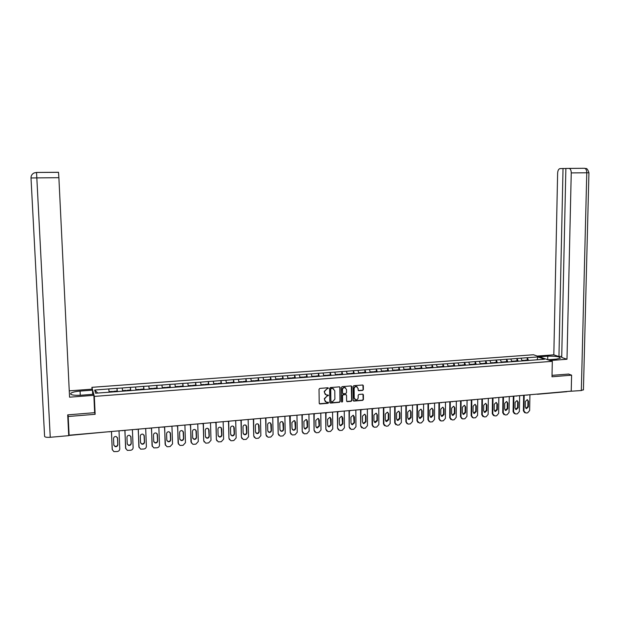 <?xml version="1.0" encoding="UTF-8"?>
<svg xmlns="http://www.w3.org/2000/svg" width="620" height="620" viewBox="0 0 620 620"><rect width="100%" height="100%" fill="white"/><g stroke="black" fill="none" stroke-linecap="round" stroke-linejoin="round"><path stroke-width="0.93" d="M328.414 388.26L327.879 387.756L319.788 388.407L319.029 389.244L319.215 403.264L319.819 403.969L328.058 403.287L328.585 402.706L328.158 402.21L326.5 402.279L324.547 400.016L324.531 398.846L326.934 396.165L328.499 395.49L328.065 394.994L326.446 395.064L324.454 392.786L324.446 391.615L326.849 388.934L328.414 388.26M325.267 394.553L324.206 391.445L328.073 387.779M319.378 403.721L327.817 403.108L328.251 402.233M325.322 401.752L324.291 398.668L328.166 395.01M362.63 390.414L363.367 389.585L363.336 385.702L362.716 384.997L353.811 385.694L353.067 386.524L353.175 400.388L353.78 401.094L362.692 400.35L363.428 399.52L363.397 394.847L362.785 394.142L358.903 394.452L358.166 395.281L358.182 397.606C358.004 399.055 357.221 399.792 355.818 399.822L354.198 397.939L354.129 388.81C354.299 387.376 355.074 386.64 356.454 386.593L358.12 388.492L358.128 390.011L358.74 390.716L362.63 390.414L363.103 389.414L362.871 385.028M67.975 414.857L68.192 416.508L95.139 414.3L94.333 396.405L552.312 361.321L551.994 376.782L571.601 375.17L571.221 391.112L69.107 435.217L68.851 433.14L69.014 434.481M68.192 416.508L69.107 435.217M340.086 387.562L339.458 386.849L330.406 387.554L329.654 388.399L329.809 402.364L330.576 403.078L339.481 402.318L340.225 401.489L340.086 387.562L339.644 386.896M342.147 386.624L351.137 385.919L351.757 386.632L351.873 400.497L351.129 401.334L347.208 401.651L346.603 400.946L346.549 395.32L345.797 394.607L343.279 394.816L342.535 395.653L342.589 401.52L341.961 402.101L341.543 401.605L341.403 387.454L342.147 386.624M94.333 396.405L91.923 387.322L533.479 354.749L552.312 361.321M527.202 360.088L527.24 357.701L520.994 358.174L522.226 360.972M527.24 357.701L537.974 356.95L544.507 359.236L131.781 390.461M118.211 391.491L131.804 390.515M117.133 391.631L116.994 388.329L108.794 388.942L94.697 390.05L95.565 393.204L118.234 391.546M116.994 388.329L122.256 387.988L122.59 391.158L122.644 390.631L125.945 390.375L126.007 390.957M130.494 390.615L130.363 387.329L122.256 387.988M130.363 387.329L135.586 386.996L135.951 390.151M143.747 389.616L143.623 386.338L135.586 386.996M143.623 386.338L148.808 386.004L149.203 389.143M156.891 388.616L156.775 385.361L148.808 386.004M156.775 385.361L161.921 385.028L162.339 388.151M166.702 387.872L166.633 387.306L169.841 387.066L169.919 387.632L169.818 384.385L161.921 385.028M169.818 384.385L174.925 384.059L175.375 387.167M182.853 386.547L182.753 383.423L174.925 384.059M182.753 383.423L187.821 383.098L188.302 386.19M195.68 385.408L195.587 382.463L187.821 383.098M195.587 382.463L200.617 382.137L201.12 385.214M208.397 384.299L208.312 381.509L200.617 382.137M208.312 381.509L213.311 381.192L213.838 384.253M221.014 383.23L220.945 380.572L213.311 381.192M220.945 380.572L225.897 380.254L226.455 383.3M233.639 382.811L233.469 379.634L225.897 380.254M233.469 379.634L238.39 379.316L238.971 382.354M245.954 381.323L245.892 378.704L238.39 379.316M245.892 378.704L250.774 378.394L251.387 381.416M258.276 380.393L258.222 377.789L250.774 378.394M258.222 377.789L263.066 377.479L263.702 380.478M270.498 379.463L270.452 376.875L263.066 377.479M270.452 376.875L275.264 376.565L275.923 379.556M282.627 378.549L282.581 375.968L275.264 376.565M282.581 375.968L287.362 375.666L288.044 378.642M294.663 377.642L294.616 375.069L287.362 375.666M294.616 375.069L299.367 374.767L300.072 377.727M306.598 376.743L306.559 374.178L299.367 374.767M306.559 374.178L311.271 373.876L312 376.828M318.447 375.844L318.417 373.294L311.271 373.876M318.417 373.294L323.09 372.992L323.841 375.929M330.197 374.961L330.173 372.419L323.09 372.992M330.173 372.419L334.815 372.116L335.591 375.046M341.86 374.077L341.837 371.543L334.815 372.116M341.837 371.543L346.448 371.248L347.247 374.162M353.439 373.209L353.416 370.683L346.448 371.248M353.416 370.683L357.996 370.388L358.817 373.287M364.924 372.341L364.909 369.822L357.996 370.388M364.909 369.822L369.45 369.536L370.295 372.419M376.317 371.481L376.309 368.97L369.45 369.536M376.309 368.97L380.82 368.683L381.68 371.558M387.632 370.628L387.624 368.125L380.82 368.683M387.624 368.125L392.103 367.846L392.987 370.698M398.854 369.776L398.846 367.288L392.103 367.846M398.846 367.288L403.302 367.009L404.201 369.853M409.99 368.939L409.99 366.459L403.302 367.009M409.99 366.459L414.416 366.18L415.338 369.009M421.05 368.102L421.05 365.63L414.416 366.18M421.05 365.63L425.444 365.351L426.389 368.172M432.024 367.272L432.032 364.816L425.444 365.351M432.032 364.816L436.395 364.537L437.371 367.397M442.913 366.451L442.928 364.002L436.395 364.537M442.928 364.002L447.26 363.723L448.252 366.567M453.724 365.637L453.739 363.188L447.26 363.723M453.739 363.188L458.041 362.917L459.056 365.754M464.45 364.824L464.473 362.39L458.041 362.917M464.473 362.39L468.743 362.119L469.782 364.94M475.106 364.017L475.129 361.592L468.743 362.119M475.129 361.592L479.368 361.328L480.423 364.134M485.677 363.219L485.7 360.809L479.368 361.328M485.7 360.809L489.916 360.538L490.993 363.336M496.171 362.429L496.202 360.019L489.916 360.538M496.202 360.019L500.387 359.755L501.479 362.545M506.587 361.646L506.625 359.244L500.387 359.755M506.625 359.244L510.787 358.98L511.887 361.755M516.933 360.863L516.971 358.469L510.787 358.98M516.971 358.469L521.102 358.213M517.072 358.515L518.196 361.282M506.726 359.282L507.827 362.065M496.302 360.065L497.387 362.855M485.801 360.848L486.871 363.646M475.23 361.638L476.276 364.452M464.566 362.429L465.597 365.257M453.832 363.235L454.84 366.071M443.021 364.041L444.005 366.893M432.125 364.854L433.093 367.714M421.143 365.676L422.096 368.551M410.084 366.498L411.014 369.388M398.931 367.335L399.846 370.233M387.702 368.172L388.593 371.086M376.387 369.016L377.255 371.946M364.986 369.869L365.831 372.806M353.493 370.729L354.315 373.682M341.915 371.589L342.713 374.558M330.243 372.465L331.018 375.441M318.478 373.341L319.238 376.332M306.629 374.224L307.357 377.231M294.678 375.115L295.391 378.138M282.642 376.014L283.325 379.053M270.506 376.921L271.165 379.975M258.276 377.836L258.912 380.897M245.946 378.758L246.551 381.835M233.515 379.68L234.097 382.772M220.983 380.618L221.542 383.726M208.359 381.563L208.886 384.687M195.625 382.509L196.129 385.648M182.792 383.47L183.264 386.624M169.849 384.439L170.299 387.601M156.806 385.408L157.224 388.593M143.646 386.392L144.042 389.593M130.386 387.384L130.75 390.6M117.017 388.384L117.343 391.608M68.564 432.442L68.913 434.488M108.818 388.996L109.12 392.173M94.697 390.05L97.735 393.041M571.601 375.17L568.408 374.007M567.323 391.453L566.866 391.646M92.008 389.159L91.923 387.322M527.349 357.748L528.488 360.499M537.974 356.95L537.036 359.801M95.139 414.3L94.627 412.23M329.979 402.837L339.233 402.14L339.977 401.311L339.838 387.392M331.251 388.577L330.724 389.166L330.863 401.427L332.49 401.83L334.885 399.148L334.792 390.778L332.785 388.5L331.01 388.407L330.724 389.166M330.956 401.721L330.483 388.996M333.7 388.802L332.351 388.492M331.01 388.407L332.111 388.322M346.781 401.427L350.874 401.156L351.618 400.326L351.3 385.958M346.115 394.653L343.031 394.638L342.287 395.475L342.589 401.52M341.635 401.9L342.341 401.341M346.503 389.469L344.829 387.562C343.433 387.608 342.651 388.353 342.48 389.794L342.511 393.018L343.131 393.731L345.782 393.529L346.526 392.692L346.503 389.469M345.534 387.787L344.581 387.399C343.185 387.438 342.403 388.182 342.232 389.624L342.48 389.794M342.697 393.514L342.232 389.624M358.321 390.515L362.367 390.244M357.12 386.795L356.198 386.43C354.81 386.477 354.043 387.213 353.873 388.647L354.129 388.81M354.888 399.42L353.942 397.761L353.873 388.647M353.353 400.877L362.429 400.179L363.165 399.35L362.94 394.18M112.305 449.872L111.414 431.505M117.451 437.596L117.761 444.276C117.537 445.85 116.614 446.516 114.987 446.292L113.84 445.238M112.174 449.182L111.492 431.497M112.267 449.523L113.871 451.616L117.288 451.523C118.846 451.221 119.668 450.329 119.769 448.826L119.017 430.838M113.538 438.588C113.747 437.038 114.654 436.356 116.258 436.55L117.591 438.224L117.862 444.61C117.637 446.183 116.715 446.857 115.088 446.632L113.809 444.982L113.538 438.588M112.584 391.972L112.53 391.39L109.205 391.646L109.252 392.166M109.174 392.173L109.205 391.646M117.033 391.631L116.971 391.057L113.654 391.305L113.708 391.887M113.623 391.894L113.654 391.305M125.751 448.725L124.853 430.327M130.812 436.31L131.122 443.044C130.905 444.594 129.999 445.268 128.402 445.067L127.27 444.091M125.573 447.935L124.953 430.311M125.69 448.275L127.309 450.368L130.657 450.26C132.207 449.965 133.029 449.074 133.122 447.578L132.409 429.66M126.96 437.379C127.17 435.844 128.061 435.17 129.642 435.341L130.991 437.015L131.239 443.378C131.022 444.935 130.115 445.61 128.518 445.4L127.224 443.75L126.96 437.379M122.698 391.15L122.644 390.631M130.417 390.623L130.355 390.05L127.061 390.298L127.123 390.871M127.015 390.879L127.061 390.298M139.089 447.586L138.183 429.149M144.057 435.031L144.375 441.828C144.166 443.362 143.274 444.029 141.701 443.843L140.593 442.943M138.865 446.695L138.299 429.141M138.996 447.028L140.632 449.128L143.925 449.012C145.46 448.717 146.274 447.826 146.374 446.338L145.692 428.49M140.283 436.178C140.484 434.667 141.36 433.985 142.918 434.147L144.274 435.821L144.514 442.161C144.297 443.695 143.406 444.362 141.833 444.176L140.523 442.525L140.283 436.178M139.322 389.949L139.26 389.376L135.982 389.624L136.043 390.143M135.943 390.065L135.982 389.624M143.693 389.616L143.623 389.042L140.36 389.29L140.422 389.864M140.306 389.872L140.36 389.29M152.311 446.446L151.404 427.994M157.193 433.775L157.526 440.618C157.317 442.13 156.434 442.804 154.884 442.634L153.806 441.804M152.047 445.462L151.536 427.978M152.195 445.796L153.845 447.896L157.077 447.772C158.604 447.477 159.41 446.594 159.511 445.114L158.867 427.335M153.489 434.992C153.683 433.489 154.55 432.814 156.085 432.962L157.449 434.636L157.674 440.944C157.465 442.463 156.589 443.137 155.039 442.959L153.721 441.308L153.489 434.992M152.528 388.949L152.45 388.376L149.203 388.624L149.273 389.143M156.86 388.624L156.79 388.05L153.551 388.298L153.62 388.864M153.481 388.88L153.551 388.298M165.439 445.315L164.517 426.839M170.213 432.528L170.562 439.417C170.361 440.913 169.493 441.587 167.966 441.432L166.919 440.673M165.129 444.246L164.664 426.824M165.284 444.571L166.951 446.671L167.873 446.757L170.128 446.539L172.538 443.897L171.942 426.188M166.586 433.806C166.78 432.326 167.633 431.652 169.144 431.784L170.516 433.457L170.725 439.743C170.523 441.239 169.655 441.913 168.129 441.758L166.803 440.107L166.586 433.806M165.618 387.957L165.54 387.392L162.324 387.632L162.393 388.143M166.548 387.887L166.633 387.306M178.452 444.183L177.522 425.7M183.133 431.295L183.497 438.232C183.295 439.712 182.443 440.378 180.939 440.239L179.924 439.541M178.095 443.029L177.684 425.684M178.273 443.362L179.94 445.454L183.071 445.323L185.465 442.688L184.9 425.049M179.583 432.636C179.769 431.171 180.614 430.497 182.102 430.613L183.474 432.287L183.675 438.549C183.474 440.037 182.621 440.704 181.118 440.564L179.785 438.906L179.583 432.636M178.607 386.973L178.529 386.407L175.336 386.647L175.406 387.159M182.869 386.655L182.792 386.09L179.606 386.33L179.684 386.896M179.513 386.903L179.606 386.33M80.267 395.265L80.065 391.088C75.415 391.491 72.339 392.212 70.827 393.243C69.952 394.886 73.307 395.545 80.91 395.219L93.581 394.258L93.86 395.328L69.564 397.18L58.885 177.692L36.828 177.893L50.251 437.286L68.719 435.659L67.704 414.873L94.643 412.68L93.86 395.328M80.065 391.088L92.496 390.166L92.225 389.143L69.254 390.848M92.682 394.328L92.496 390.166M50.251 437.286C46.841 437.495 44.95 437.201 44.593 436.395L31.008 177.971C30.984 175.7 32 174.042 34.038 172.98L36.549 172.445L58.497 172.283L58.885 177.692M547.847 359.763L556.372 359.12L560.387 358.197C559.868 356.671 555.659 355.996 547.77 356.175L539.369 356.802M550.064 360.538L566.99 359.244L561.704 357.476L565.874 168.446L584.699 168.284C585.551 169.322 586.791 166.338 588.93 172.763L571.245 172.918C571.191 170.399 570.516 168.896 569.207 168.4L568.896 168.369M561.728 356.345L558.953 356.554L553.823 354.834L557.628 173.143C557.829 170.423 558.643 168.904 560.077 168.594L563.03 168.516L558.953 356.554M537.245 356.066L553.823 354.834M566.99 359.244L571.245 172.918M583.436 389.662L581.327 390.561L567.478 391.437M565.874 168.493L563.03 168.516M568.602 374.077L552.017 375.348M191.371 443.06L190.417 424.561M195.943 430.079L196.323 437.054C196.121 438.518 195.285 439.185 193.797 439.053L192.828 438.418M190.96 441.828L190.596 424.545M191.154 442.153L192.828 444.253L193.688 444.323L195.905 444.114L198.284 441.486L197.757 423.917M192.464 431.474C192.657 430.024 193.479 429.358 194.951 429.459L196.331 431.125L196.517 437.371C196.323 438.836 195.478 439.503 193.998 439.379L192.657 437.72L192.464 431.474M191.487 385.997L191.402 385.438L188.24 385.679L188.309 386.183M195.719 385.679L195.633 385.121L192.471 385.361L192.556 385.919M192.37 385.935L192.471 385.361M204.181 441.936L203.717 440.642L203.213 423.437M208.653 428.877L209.049 435.883C208.855 437.332 208.026 437.999 206.561 437.883L205.623 437.302M203.717 440.642L203.406 423.421M203.926 440.96L205.608 443.06L206.437 443.122L208.638 442.913L211.001 440.301L210.506 422.801M205.251 430.327C205.437 428.893 206.251 428.219 207.7 428.311L209.079 429.978L209.258 436.193C209.064 437.65 208.235 438.317 206.77 438.2L205.429 436.55L205.251 430.327M204.267 385.036L204.181 384.47L201.043 384.71M208.46 384.718L208.374 384.16L205.236 384.392L205.328 384.95M205.119 384.966L205.236 384.392M216.884 440.82L216.372 439.456L215.899 422.36M221.263 427.692L221.665 434.721C221.479 436.154 220.658 436.821 219.217 436.713L218.317 436.186M216.372 439.456L216.117 422.305M216.597 439.782L218.287 441.874L221.263 441.727L223.619 439.123L223.154 421.685M217.93 429.18C218.108 427.761 218.914 427.095 220.348 427.18L221.728 428.839L221.898 435.031C221.704 436.472 220.883 437.139 219.441 437.03L218.101 435.38L217.93 429.18M216.938 384.075L216.845 383.517L213.753 383.749M221.1 383.757L221.007 383.207L217.899 383.439L217.992 383.997M217.775 384.012L217.899 383.439M229.493 439.712L228.935 438.286L228.493 421.352M233.763 426.514L234.19 433.566C234.004 434.992 233.19 435.651 231.764 435.558L230.904 435.077M228.935 438.286L228.718 421.205L228.059 421.468M229.167 438.604L230.857 440.696L231.632 440.75L233.794 440.541L236.135 437.953L235.701 420.585M230.508 428.048C230.687 426.637 231.485 425.971 232.895 426.049L234.275 427.707L234.43 433.876C234.244 435.302 233.438 435.969 232.004 435.868L230.663 434.225L230.508 428.048M229.516 383.121L229.415 382.571L226.362 382.796M230.555 383.044L230.462 382.486L233.546 382.253M230.322 383.059L230.462 382.486M241.994 438.604L241.389 437.123L240.978 420.306M246.171 425.351L246.605 432.427C246.419 433.837 245.629 434.496 244.218 434.411L243.397 433.969M241.389 437.123L241.226 420.197M241.637 437.441L243.327 439.526L246.225 439.371L248.55 436.79L248.147 419.492M242.986 426.924C243.156 425.529 243.947 424.863 245.342 424.933L246.721 426.591L246.861 432.729C246.683 434.139 245.884 434.806 244.474 434.721L243.125 433.078L242.986 426.924M241.986 382.176L241.885 381.626L238.878 381.858M246.086 381.866L245.977 381.315L242.916 381.548L243.024 382.098M242.769 382.122L242.916 381.548M254.394 437.495L253.743 435.969L253.371 419.244M258.478 424.204L258.928 431.288C258.749 432.69 257.959 433.349 256.572 433.271L255.789 432.876M253.743 435.969L253.626 419.174M254.006 436.279L255.704 438.371L256.424 438.41L258.555 438.208L260.865 435.643L260.501 418.407M255.363 425.808C255.533 424.429 256.308 423.762 257.688 423.824L259.067 425.475L259.199 431.597C259.021 432.993 258.23 433.651 256.843 433.582L255.494 431.939L255.363 425.808M254.363 381.246L254.254 380.696L251.286 380.92M258.424 380.936L258.315 380.385L255.277 380.618L255.386 381.168M255.122 381.184L255.277 380.618M266.701 436.395L266.003 434.829L265.662 418.159M270.692 423.065L271.157 430.164C270.971 431.551 270.196 432.21 268.824 432.14L268.08 431.784M266.003 434.829L265.933 418.128M266.282 435.132L267.972 437.216L270.785 437.061L273.079 434.496L272.746 417.33M267.638 424.7C267.809 423.328 268.576 422.67 269.94 422.724L271.32 424.375L271.436 430.466C271.258 431.853 270.483 432.512 269.103 432.442L267.762 430.807L267.638 424.7M266.639 380.316L266.522 379.765L263.601 379.99M270.669 380.006L270.553 379.463L267.546 379.688L267.654 380.238M267.375 380.262L267.546 379.688M278.907 435.302L278.163 433.69L277.853 417.058M282.805 421.941L283.286 429.048C283.108 430.42 282.34 431.078 280.984 431.016L280.271 430.691M278.163 433.69L278.14 417.066M278.458 434L280.147 436.077L280.829 436.116L282.922 435.914L285.208 433.364L284.898 416.26M279.822 423.607C279.992 422.243 280.752 421.585 282.092 421.631L283.472 423.274L283.58 429.35C283.402 430.722 282.635 431.381 281.279 431.318L279.93 429.691L279.822 423.607M278.814 379.394L278.698 378.851L275.815 379.068M282.813 379.091L282.697 378.549L279.713 378.774L279.822 379.316M279.527 379.339L279.713 378.774M291.02 434.217L290.23 432.566L289.656 415.842M294.826 420.825L295.314 427.947C295.135 429.304 294.384 429.962 293.043 429.908L292.369 429.614M290.23 432.566L290.253 415.997M290.532 432.868L292.229 434.946L294.965 434.783L297.228 432.241L296.957 415.206M291.904 422.514L294.151 420.546L295.531 422.189L295.624 428.242C295.453 429.606 294.694 430.257 293.353 430.21L292.005 428.575L291.904 422.514M290.881 378.425L290.78 377.937L287.928 378.154M294.864 378.177L294.74 377.634L291.78 377.859L291.896 378.401M291.586 378.425L291.78 377.859M303.033 433.132L302.204 431.45L301.948 414.834M306.76 419.725L307.257 426.847L305.009 428.8L304.374 428.536M302.204 431.45L302.265 414.912M302.521 431.753L304.211 433.822L306.908 433.659L309.163 431.125L308.923 414.152M303.901 421.437L306.117 419.469L307.489 421.112L307.582 427.141L305.327 429.102L303.986 427.475L303.901 421.437M302.87 377.518L302.762 377.03L299.956 377.247M306.822 377.27L306.699 376.735L303.754 376.96L303.878 377.495M303.552 377.518L303.754 376.96M314.945 432.055L314.077 430.342L313.852 413.718M318.595 418.632L319.099 425.754L316.874 427.707L316.278 427.467M314.077 430.342L314.185 413.819M314.41 430.637L316.099 432.706L316.719 432.729L318.765 432.535L321.005 430.024L320.788 413.106M315.797 420.368L317.99 418.407L319.362 420.042L319.44 426.049L317.215 428.002L315.875 426.374L315.797 420.368M314.766 376.619L314.65 376.131L311.883 376.34M318.68 376.379L318.556 375.836L315.634 376.061L315.766 376.596M315.425 376.619L315.634 376.061M326.771 430.978L325.864 429.242L325.671 412.68M330.344 417.555L330.855 424.677L328.654 426.622L328.089 426.405M325.864 429.242L326.012 412.726M326.213 429.536L327.895 431.597L330.522 431.435L332.754 428.924L332.568 412.075M327.6 419.298L329.778 417.353L331.142 418.981L331.204 424.964L329.003 426.909L327.67 425.289L327.6 419.298M326.57 375.728L326.446 375.24L323.717 375.449M330.452 375.488L330.321 374.953L327.43 375.17L327.562 375.704M327.205 375.728L327.43 375.17M338.505 429.908L337.559 428.149L337.396 411.649M342 416.485L342.519 423.6L340.341 425.537L339.806 425.343M337.559 428.149L337.745 411.618L338.396 411.765M337.916 428.443L339.597 430.497L342.194 430.334L344.41 427.831L344.255 411.045M339.31 418.244L341.465 416.299L342.821 417.927L342.883 423.894L340.706 425.832L339.373 424.212L339.31 418.244M338.28 374.844L338.156 374.356L335.459 374.565M342.132 374.604L342 374.069L339.125 374.286L339.264 374.821M338.915 374.79L339.125 374.286M350.137 428.854L349.169 427.064L349.029 410.626M353.571 415.423L354.09 422.538L351.943 424.468L351.439 424.297M349.169 427.064L349.393 410.595M349.533 427.358L351.215 429.404L353.772 429.242L355.973 426.754L355.849 410.029M350.935 417.198L353.067 415.261L354.423 416.88L354.469 422.825L352.315 424.754L350.982 423.142L350.935 417.198M349.897 373.961L349.773 373.48L347.115 373.682M353.726 373.721L353.586 373.194L350.734 373.411L350.874 373.938M350.517 373.914L350.734 373.411M361.685 427.792L360.685 425.986L360.569 409.611M365.048 414.377L365.537 415.571L365.575 421.484L363.444 423.406L362.971 423.251M360.685 425.986L360.949 409.58M361.065 426.281L363.281 428.343L365.265 428.157L367.451 425.684L367.358 409.022M362.468 416.16L364.576 414.23L365.924 415.85L365.963 421.763L363.832 423.693L362.506 422.081L362.468 416.16M361.429 373.093L361.297 372.612L358.678 372.814M365.226 372.853L365.087 372.326L362.251 372.543L362.382 373.015M362.026 373.046L362.251 372.543M373.147 426.746L372.108 424.925L372.023 408.611M376.441 413.339L376.945 414.548L376.976 420.438L374.426 422.212M372.108 424.925L372.504 425.212L372.419 408.572M372.504 425.212L374.17 427.25L376.673 427.087L378.843 424.615L378.774 408.014M373.914 415.129L375.999 413.207L377.347 414.819L377.371 420.716L375.263 422.639L373.945 421.026L373.914 415.129M372.868 372.225L372.736 371.752L370.156 371.946M376.642 371.992L376.495 371.465L373.682 371.675L373.813 372.155M373.449 372.178L373.682 371.675M384.516 425.7L383.447 423.863L383.392 407.611M387.748 412.308L388.267 413.525L388.283 419.391L385.779 421.182M383.447 423.863L383.858 424.15L383.796 407.572M383.858 424.15L386.035 426.204L387.988 426.018L390.151 423.561L390.104 407.022M385.276 414.106L387.337 412.184L388.678 413.796L388.694 419.67L386.609 421.585L385.291 419.988L385.276 414.106M384.222 371.365L384.09 370.892L381.54 371.086M387.965 371.132L387.818 370.613L385.028 370.822L385.167 371.295M384.788 371.318L385.028 370.822M395.8 424.661L394.708 422.817L394.676 406.619M398.97 411.285L399.497 412.517L399.505 418.361L397.056 420.151M394.708 422.817L395.118 423.096L395.095 406.581M395.118 423.096L397.281 425.142L399.218 424.956L401.365 422.514L401.349 406.03M396.544 413.091L398.59 411.176L399.923 412.781L399.931 418.639L397.862 420.546L396.552 418.95L396.544 413.091M395.49 370.512L395.351 370.039L392.84 370.233M399.203 370.279L399.055 369.76L396.288 369.969L396.428 370.442M396.041 370.473L396.288 369.969M406.991 423.631L405.875 421.771L405.868 405.635M410.114 410.269L410.649 411.51L410.649 417.338L408.239 419.136M405.875 421.771L406.302 422.05L406.302 405.596M406.302 422.05L407.952 424.08L410.363 423.91L412.502 421.468L412.517 405.054M407.728 412.083L409.758 410.177L411.083 411.781L411.083 417.609L409.029 419.507L407.728 417.919L407.728 412.083M406.674 369.667L406.534 369.195L404.054 369.388M410.363 369.435L410.2 368.923L407.456 369.125L407.604 369.597M407.2 369.629L407.456 369.125M418.105 422.607L416.958 420.74L416.981 404.659M421.166 409.262L421.716 410.518L421.701 416.322L419.345 418.12M416.958 420.74L417.4 421.011L417.423 404.62M417.4 421.011L419.523 423.049L421.43 422.871L423.553 420.438L423.592 404.077M418.833 411.083L420.841 409.185L422.158 410.781L422.15 416.594L420.12 418.485L418.825 416.896L418.833 411.083M417.771 368.83L417.624 368.358L415.183 368.544M421.43 368.598L421.275 368.086L418.546 368.288L418.694 368.76M418.283 368.792L418.546 368.288M429.125 421.592L427.963 419.709L428.009 403.69M432.14 408.27L432.698 409.525L432.675 415.307L430.357 417.121M427.963 419.709L428.412 419.988L428.459 403.651M428.412 419.988L430.048 422.003L432.411 421.832L434.519 419.414L434.581 403.108M429.846 410.091L431.838 408.2L433.155 409.789L433.132 415.578L431.125 417.469L429.831 415.881L429.846 410.091M428.784 367.993L428.637 367.528L426.235 367.714M432.419 367.769L432.256 367.257L429.552 367.459L429.699 367.923M429.28 367.954L429.552 367.459M440.068 420.577L438.882 418.694L438.952 402.729M443.036 407.286L443.594 408.549L443.564 414.307L441.293 416.121M438.882 418.694L439.34 418.965L439.417 402.69M439.34 418.965L440.967 420.972L443.308 420.81L445.4 418.399L445.493 402.155M440.789 409.099L442.757 407.216L444.067 408.805L444.036 414.579L442.045 416.454L440.758 414.881L440.789 409.099M439.719 367.164L439.564 366.707L437.193 366.885M443.323 366.947L443.161 366.435L440.479 366.637L440.626 367.094M440.192 367.133L440.479 366.637M450.926 419.577L449.717 417.679L449.818 401.775M453.848 406.302L454.414 407.572L454.375 413.315L452.143 415.129M449.717 417.679L450.19 417.95L450.291 401.729M450.19 417.95L452.259 419.965L454.119 419.786L456.212 417.384L456.32 401.202M451.639 408.123L453.592 406.247L454.894 407.828L454.855 413.579L452.879 415.454L451.6 413.881L451.639 408.123M450.57 366.343L450.414 365.885L448.074 366.063M454.15 366.126L453.979 365.614L451.314 365.815L451.469 366.281M451.027 366.312L451.314 365.815M461.706 418.578L460.482 416.679L460.598 400.83M464.582 405.333L465.155 406.604L465.108 412.331L462.915 414.137M460.482 416.679L460.962 416.942L461.086 400.784M460.962 416.942L462.574 418.942L464.861 418.779L466.93 416.384L467.069 400.257M462.411 407.154L464.349 405.286L465.643 406.86L465.597 412.587L463.644 414.454L462.365 412.889L462.411 407.154M461.342 365.529L461.187 365.072L458.878 365.25M464.892 365.312L464.721 364.808L462.078 365.002L462.233 365.459M461.784 365.498L462.078 365.002M472.401 417.586L471.154 415.679L471.301 399.885M475.238 404.372L475.811 405.65L475.757 411.347L473.603 413.16M471.154 415.679L471.65 415.943L471.797 399.846M471.65 415.943L473.254 417.934L475.517 417.771L477.578 415.392L477.741 399.319M473.107 406.193L475.021 404.325L476.315 405.899L476.253 411.61L474.315 413.47L473.052 411.905L473.107 406.193M472.029 364.723L471.874 364.265L469.596 364.436M475.555 364.506L475.385 364.002L472.758 364.196L472.913 364.653M472.456 364.692L472.758 364.196M483.019 416.601L481.756 414.687L481.926 398.954M485.817 403.411L486.39 404.697L486.328 410.378L484.212 412.192M481.756 414.687L482.259 414.95L482.43 398.908M482.259 414.95L484.267 416.95L486.096 416.772L488.142 414.4L488.328 398.389M483.716 405.232L485.623 403.38L486.901 404.945L486.839 410.634L484.918 412.486L483.654 410.928L483.716 405.232M482.639 363.917L482.484 363.467L480.236 363.63M486.142 363.7L485.964 363.204L483.36 363.397L483.522 363.855M483.05 363.886L483.36 363.397M493.559 415.617L492.28 413.711L492.474 398.025M496.318 402.465L496.899 403.752L496.821 409.409L494.745 411.223M492.28 413.711L492.792 413.966L492.985 397.978M492.792 413.966L494.783 415.958L496.597 415.788L498.635 413.424L498.844 397.466M494.256 404.286L496.139 402.434L497.418 404L497.341 409.665L495.442 411.517L494.186 409.96L494.256 404.286M493.171 363.119L493.009 362.669L490.8 362.84M496.651 362.909L496.473 362.406L493.884 362.607L494.047 363.056M493.567 363.095L493.884 362.607M504.014 414.648L502.727 412.734L502.936 397.11M506.742 401.528L507.323 402.814L507.245 408.448L505.199 410.262M502.727 412.734L503.246 412.99L503.471 397.064M503.246 412.99L505.215 414.974L507.021 414.803L509.043 412.447L509.276 396.552M504.719 403.341L506.587 401.496L507.85 403.062L507.772 408.704L505.881 410.549L504.634 408.999L504.719 403.341M503.634 362.328L503.463 361.879L501.286 362.041M507.082 362.119L506.896 361.623L504.331 361.817L504.502 362.266M504.014 362.305L504.331 361.817M514.399 413.68L513.096 411.765L513.329 396.196M517.088 400.59L517.677 401.876L517.584 407.503L515.577 409.308M513.096 411.765L513.624 412.021L513.871 396.149M513.624 412.021L515.577 413.997L517.367 413.827L519.382 411.486L519.638 395.637M515.096 402.403L516.956 400.567L518.212 402.124L518.119 407.751L516.251 409.588L515.011 408.038L515.096 402.403M514.011 361.545L513.841 361.096L511.694 361.259M517.437 361.336L517.25 360.84L514.701 361.034L514.871 361.483M514.375 361.514L514.701 361.034M524.706 412.719L523.389 410.804L523.644 395.289M527.364 399.668L527.946 400.954L527.853 406.557L525.876 408.363M523.389 410.804L523.931 411.06L524.195 395.242M523.931 411.06L525.869 413.029L527.636 412.858L529.643 410.525L529.922 394.738M525.404 401.481L527.248 399.652L528.496 401.202L528.395 406.805L526.543 408.634L525.311 407.092L525.404 401.481M524.318 360.762L524.148 360.321L522.025 360.476M527.721 360.561L527.527 360.065L525 360.251L525.171 360.701M524.667 360.739L525 360.251M537.649 394.056L536.703 394.142M109.244 431.877L109.887 431.636M122.845 430.683L122.156 430.559M122.9 430.675L123.527 430.443M136.377 429.497L135.695 429.373M136.431 429.489L137.043 429.249M149.792 428.311L149.11 428.195M149.854 428.304L150.451 428.071M163.091 427.149L162.417 427.025M176.282 425.986L175.615 425.863M189.364 424.832L188.705 424.716M202.345 423.693L201.686 423.576M215.21 422.561L214.567 422.445M227.974 421.445L227.331 421.321M240.638 420.329L240.002 420.205M253.2 419.221L252.565 419.104M265.654 418.128L265.027 418.012M278.016 417.043L277.388 416.919M302.436 414.896L301.824 414.772M314.503 413.835L313.89 413.718M326.469 412.781L325.872 412.664M350.13 410.704L349.541 410.587M361.824 409.673L361.235 409.557M373.418 408.657L372.837 408.534M384.935 407.642L384.353 407.526M396.358 406.643L395.785 406.518M407.689 405.643L407.123 405.526M418.934 404.651L418.376 404.535M430.102 403.674L429.544 403.558M441.177 402.698L440.626 402.582M452.174 401.729L451.624 401.613M463.078 400.776L462.536 400.66M473.913 399.822L473.37 399.706M484.662 398.877L484.119 398.761M495.326 397.939L494.791 397.823M505.912 397.009L505.385 396.893M516.429 396.087L515.902 395.971M526.861 395.165L526.341 395.048M58.52 172.321L36.549 172.453L36.828 177.893L31.008 177.971M581.327 390.561L586.776 172.779C586.721 170.267 586.032 168.772 584.699 168.284L569.207 168.4M547.7 359.709L547.77 356.175M365.537 415.571L365.924 415.85M365.575 421.484L365.963 421.763M376.945 414.548L377.347 414.819M376.976 420.438L377.371 420.716M388.267 413.525L388.678 413.796M388.283 419.391L388.694 419.67M399.497 412.517L399.923 412.781M399.505 418.361L399.931 418.639M410.649 411.51L411.083 411.781M410.649 417.338L411.083 417.609M421.716 410.518L422.158 410.781M421.701 416.322L422.15 416.594M432.698 409.525L433.155 409.789M432.675 415.307L433.132 415.578M443.594 408.549L444.067 408.805M443.564 414.307L444.036 414.579M454.414 407.572L454.894 407.828M454.375 413.315L454.855 413.579M465.155 406.604L465.643 406.86M465.108 412.331L465.597 412.587M475.811 405.65L476.315 405.899M475.757 411.347L476.253 411.61M486.39 404.697L486.901 404.945M486.328 410.378L486.839 410.634M496.899 403.752L497.418 404M496.821 409.409L497.341 409.665M507.323 402.814L507.85 403.062M507.245 408.448L507.772 408.704M517.677 401.876L518.212 402.124M517.584 407.503L518.119 407.751M527.946 400.954L528.496 401.202M527.853 406.557L528.395 406.805M68.944 435.457L109.957 431.629M537.424 394.266L566.943 391.67M122.38 430.644L123.597 430.435M135.927 429.459L137.129 429.242M149.358 428.281L149.808 428.35M149.839 428.343L150.536 428.064M162.68 427.118L163.114 427.18M163.145 427.172L163.835 426.901M175.886 425.956L176.305 426.018M176.344 426.018L177.033 425.739M188.984 424.808L189.394 424.863M189.433 424.863L190.115 424.591M201.973 423.669L202.368 423.724M202.415 423.724L203.089 423.452M215.295 422.592L215.954 422.321M240.731 420.352L241.381 420.089M253.293 419.252L253.944 418.981M265.755 418.151L266.399 417.888M278.117 417.066L278.76 416.803M290.385 415.989L291.02 415.725M302.552 414.92L303.18 414.656M314.619 413.858L315.247 413.594M326.593 412.804L327.213 412.548M338.474 411.757L339.094 411.502M350.261 410.727L350.874 410.463M361.956 409.696L362.568 409.44M373.565 408.673L374.17 408.417M385.082 407.666L385.679 407.41M396.506 406.658L397.102 406.402M407.844 405.666L408.44 405.41M419.097 404.674L419.686 404.418M430.264 403.69L430.854 403.442M441.347 402.721L441.928 402.465M452.344 401.752L452.925 401.504M463.256 400.791L463.838 400.543M474.091 399.838L474.664 399.59M484.84 398.893L485.414 398.644M495.512 397.955L496.085 397.707M506.106 397.025L506.672 396.777M516.615 396.103L517.189 395.854M527.054 395.18L527.62 394.94M70.882 394.39L70.827 393.243M36.549 172.492L34.17 172.918M588.93 172.763L583.428 389.996M363.444 423.406L363.832 423.693M374.868 422.352L375.263 422.639M386.198 421.305L386.609 421.585M397.443 420.267L397.862 420.546M408.603 419.236L409.029 419.507M419.678 418.213L420.12 418.485M430.668 417.198L431.125 417.469M441.579 416.19L442.045 416.454M452.406 415.183L452.879 415.454M463.156 414.191L463.644 414.454M473.82 413.207L474.315 413.47M484.414 412.23L484.918 412.486M494.923 411.254L495.442 411.517M505.354 410.293L505.881 410.549M515.716 409.332L516.251 409.588M526 408.379L526.543 408.634"/></g></svg>
